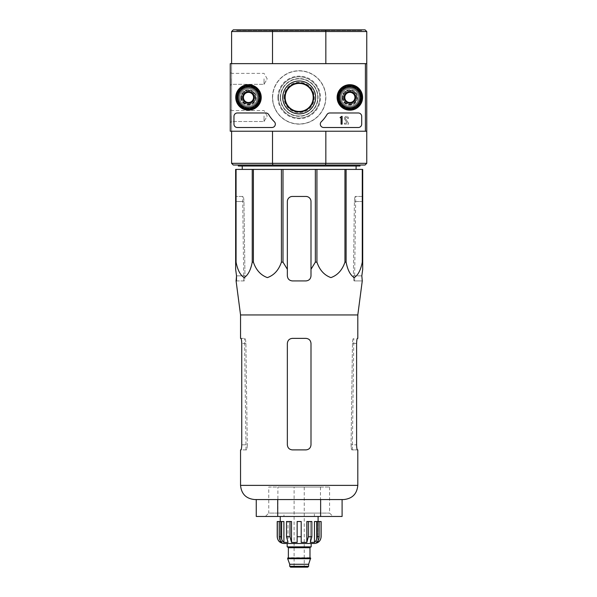 <?xml version="1.0" encoding="UTF-8"?>
<svg xmlns="http://www.w3.org/2000/svg" width="597" height="597" viewBox="0 0 597 597"><rect width="100%" height="100%" fill="white"/><g stroke="black" fill="none" stroke-linecap="round" stroke-linejoin="round"><path stroke-width="0.45" stroke-dasharray="2.98 2.24" d="M240.546 314.94L357.804 314.94M362.267 280.926L361.827 275.859L353.387 275.859L354.402 201.517L353.387 275.859C353.461 278.948 353.722 280.635 354.178 280.926L354.588 280.926L354.178 280.926C353.73 280.642 353.461 278.948 353.387 275.859L361.827 275.859M236.442 280.926L244.173 280.926C244.628 280.642 244.889 278.948 244.964 275.859L243.949 201.517L244.964 275.859C244.889 278.948 244.628 280.635 244.173 280.926L236.084 280.926M362.707 262.158L362.707 169.414L235.643 169.414L235.643 269.292L235.643 201.517L235.643 262.158L236.069 262.158C237.628 270.12 240.337 275.269 244.18 277.605C248.016 275.18 250.71 270.031 252.247 262.158L253.397 262.158C256.106 270.12 260.792 275.269 267.449 277.605C274.098 275.18 278.754 270.031 281.418 262.158L283 262.158L287.351 269.292L287.351 201.517A5.067 5.067 0 0 1 292.418 196.45C289.351 196.734 287.657 198.428 287.351 201.517L287.351 275.859C287.657 278.948 289.351 280.635 292.418 280.926C289.344 280.627 287.65 278.941 287.351 275.859C287.664 278.948 289.351 280.642 292.418 280.926L305.933 280.926C309 280.642 310.694 278.948 311 275.859C310.701 278.933 309.015 280.627 305.933 280.926C309.007 280.635 310.694 278.948 311 275.859L311 201.517C310.694 198.428 309.007 196.741 305.933 196.45A5.067 5.067 0 0 1 311 201.517L311 269.292L315.35 262.158L316.932 262.158C319.634 270.12 324.32 275.269 330.977 277.605C337.626 275.18 342.29 270.031 344.954 262.158L346.103 262.158C347.67 270.12 350.372 275.269 354.215 277.605C358.058 275.18 360.745 270.031 362.282 262.158L362.707 262.158L362.707 269.292L362.707 201.517L354.402 201.517C354.558 198.428 354.864 196.741 355.319 196.45L355.722 196.45L355.319 196.45C354.864 196.734 354.558 198.428 354.402 201.517L362.707 201.517M362.707 196.45L355.319 196.45L362.707 196.45M243.039 196.45L235.643 196.45L235.643 201.517L235.643 196.45L243.039 196.45C243.486 196.734 243.792 198.428 243.949 201.517C243.792 198.428 243.486 196.741 243.039 196.45M242.27 169.414L356.081 169.414L242.27 169.414M287.351 269.292L287.351 201.517C287.657 198.428 289.344 196.741 292.418 196.45L305.933 196.45C309 196.734 310.694 198.428 311 201.517L311 269.292M292.418 196.45L305.933 196.45L292.418 196.45M236.069 169.414L236.069 262.158M252.247 169.414L252.247 262.158M253.397 169.414L253.397 262.158M281.418 169.414L281.418 262.158M283 169.414L283 262.158M315.35 169.414L315.35 262.158M316.932 169.414L316.932 262.158M344.954 169.414L344.954 262.158M346.103 169.414L346.103 262.158M362.282 169.414L362.282 262.158M280.59 97.438A18.589 18.589 0 0 1 308.47 81.341A18.589 18.589 0 0 1 308.47 113.527A18.589 18.589 0 0 1 280.59 97.438A18.589 18.589 0 0 1 308.47 81.341A18.589 18.589 0 0 1 308.47 113.527A18.589 18.589 0 0 1 280.59 97.438M361.692 29.85L236.658 29.85L361.692 29.85L361.692 30.529L236.658 30.529L361.692 30.529M325.514 29.85L325.835 31.537L272.516 31.537L272.516 63.64L231.591 63.64L272.516 63.64L231.591 63.64L231.591 31.537L233.278 29.85L365.073 29.85L366.759 31.537L366.759 131.228L325.835 131.228L365.409 131.228L365.409 63.64L230.241 63.64L230.241 131.228L365.409 131.228L365.409 63.64L230.241 63.64L230.241 131.228L365.409 131.228L230.241 131.228L230.241 63.64L365.409 63.64L365.409 131.228M237.166 97.438A11.321 11.321 0 0 1 254.15 87.632A11.321 11.321 0 0 1 254.15 107.236A11.321 11.321 0 0 1 237.166 97.438A11.321 11.321 0 0 1 254.15 87.632A11.321 11.321 0 0 1 254.15 107.236A11.321 11.321 0 0 1 237.166 97.438M338.544 97.438A11.321 11.321 0 0 1 355.528 87.632A11.321 11.321 0 0 1 355.528 107.236A11.321 11.321 0 0 1 338.544 97.438A11.321 11.321 0 0 1 355.528 87.632A11.321 11.321 0 0 1 355.528 107.236A11.321 11.321 0 0 1 338.544 97.438M283.971 97.438A15.209 15.209 0 0 1 306.776 84.267A15.209 15.209 0 0 1 306.776 110.602A15.209 15.209 0 0 1 283.971 97.438M231.591 63.64L231.591 131.228L272.516 131.228L231.591 131.228L272.516 131.228L231.591 131.228L231.591 63.64L272.516 63.64M366.759 31.537L325.835 31.537L325.835 63.64L365.409 63.64M366.759 163.332L325.835 163.332L325.514 165.018L365.073 165.018L366.759 163.332L366.759 131.228L325.835 131.228L366.759 131.228M272.478 97.438A26.693 26.693 0 0 1 312.522 74.319A26.693 26.693 0 0 1 312.522 120.557A26.693 26.693 0 0 1 272.478 97.438A26.693 26.693 0 0 1 312.522 74.319A26.693 26.693 0 0 1 312.522 120.557A26.693 26.693 0 0 1 272.478 97.438M366.759 63.64L325.835 63.64M325.514 165.018L272.836 165.018L272.516 163.332L325.835 163.332L325.835 131.228M231.591 131.228L231.591 163.332L272.516 163.332L272.516 131.228M272.836 165.018L233.278 165.018L231.591 163.332M360.006 165.018L238.352 165.018L360.006 165.018M231.591 31.537L272.516 31.537L272.836 29.85M339.223 97.438A10.642 10.642 0 0 1 355.185 88.214A10.642 10.642 0 0 1 355.185 106.654A10.642 10.642 0 0 1 339.223 97.438A10.642 10.642 0 0 1 355.185 88.214A10.642 10.642 0 0 1 355.185 106.654A10.642 10.642 0 0 1 339.223 97.438A10.642 10.642 0 0 1 355.185 88.214A10.642 10.642 0 0 1 355.185 106.654A10.642 10.642 0 0 1 339.223 97.438A10.642 10.642 0 0 1 355.185 88.214A10.642 10.642 0 0 1 355.185 106.654A10.642 10.642 0 0 1 339.223 97.438A10.642 10.642 0 0 1 355.185 88.214A10.642 10.642 0 0 1 355.185 106.654A10.642 10.642 0 0 1 339.223 97.438M237.845 97.438A10.642 10.642 0 0 1 253.807 88.214A10.642 10.642 0 0 1 253.807 106.654A10.642 10.642 0 0 1 237.845 97.438A10.642 10.642 0 0 1 253.807 88.214A10.642 10.642 0 0 1 253.807 106.654A10.642 10.642 0 0 1 237.845 97.438A10.642 10.642 0 0 1 253.807 88.214A10.642 10.642 0 0 1 253.807 106.654A10.642 10.642 0 0 1 237.845 97.438A10.642 10.642 0 0 1 253.807 88.214A10.642 10.642 0 0 1 253.807 106.654A10.642 10.642 0 0 1 237.845 97.438A10.642 10.642 0 0 1 253.807 88.214A10.642 10.642 0 0 1 253.807 106.654A10.642 10.642 0 0 1 237.845 97.438M280.306 97.438A18.873 18.873 0 0 1 308.612 81.095A18.873 18.873 0 0 1 308.612 113.781A18.873 18.873 0 0 1 280.306 97.438M278.56 97.438A20.611 20.611 0 0 1 309.485 79.58A20.611 20.611 0 0 1 309.485 115.288A20.611 20.611 0 0 1 278.56 97.438A20.611 20.611 0 0 1 309.485 79.58A20.611 20.611 0 0 1 309.485 115.288A20.611 20.611 0 0 1 278.56 97.438A20.611 20.611 0 0 1 309.485 79.58A20.611 20.611 0 0 1 309.485 115.288A20.611 20.611 0 0 1 278.56 97.438A20.611 20.611 0 0 1 309.485 79.58A20.611 20.611 0 0 1 309.485 115.288A20.611 20.611 0 0 1 278.56 97.438A20.611 20.611 0 0 1 309.485 79.58A20.611 20.611 0 0 1 309.485 115.288A20.611 20.611 0 0 1 278.56 97.438M238.352 166.033L360.006 166.033M242.225 166.033L356.125 166.033L242.225 166.033M265.381 516.465L332.969 516.465L265.381 516.465L268.762 513.084L329.589 513.084L268.762 513.084L268.762 487.062L329.589 487.062L268.762 487.062M342.096 516.465L256.255 516.465M256.255 499.562L277.717 499.562L256.255 499.562M277.717 516.465L277.717 499.562L320.634 499.562L277.717 499.562M320.634 516.465L320.634 499.562L342.096 499.562L320.634 499.562M254.74 499.562L343.611 499.562M361.909 280.926L354.178 280.926L361.909 280.926M311 343.447L311 444.825C310.694 447.907 309 449.601 305.933 449.892L292.418 449.892C289.351 449.601 287.664 447.914 287.351 444.825L287.351 343.447C287.657 340.357 289.351 338.663 292.418 338.372L305.933 338.372C309 338.663 310.694 340.357 311 343.447L311 444.825C310.694 447.907 309.007 449.601 305.933 449.892C309 449.601 310.686 447.914 311 444.825L311 343.447C310.694 340.357 309.007 338.663 305.933 338.372L292.418 338.372C289.351 338.663 287.657 340.357 287.351 343.447C287.657 340.357 289.344 338.671 292.418 338.372L305.933 338.372C309 338.663 310.694 340.357 311 343.447M292.418 449.892L305.933 449.892L292.418 449.892C289.351 449.601 287.657 447.907 287.351 444.825C287.657 447.907 289.351 449.601 292.418 449.892M240.546 338.372L244.949 338.372C245.412 338.663 245.725 340.357 245.889 343.447L247.285 444.825L245.889 343.447C245.733 340.357 245.412 338.663 244.949 338.372L240.934 338.372C241.367 338.663 241.636 340.357 241.748 343.447L241.748 444.825L247.285 444.825C247.203 447.907 246.919 449.601 246.449 449.892L240.546 449.892M241.748 444.825L247.285 444.825C247.195 447.914 246.919 449.601 246.449 449.892L240.934 449.892M357.804 449.892L351.902 449.892C351.432 449.601 351.155 447.914 351.073 444.825C351.155 447.907 351.432 449.601 351.902 449.892L357.416 449.892C356.984 449.601 356.715 447.907 356.603 444.825L351.073 444.825L352.461 343.447C352.626 340.357 352.939 338.663 353.402 338.372L353.827 338.372L353.402 338.372C352.939 338.663 352.626 340.357 352.461 343.447L351.073 444.825L356.603 444.825L356.603 343.447L352.461 343.447L356.603 343.447M357.416 338.372L357.804 338.372M287.351 343.447L287.351 444.825L287.351 343.447M230.241 78.849L230.241 85.61L230.241 78.849M230.241 116.019L230.241 122.781L230.241 116.019M282.739 97.438A16.44 16.44 0 0 0 307.395 111.669A16.44 16.44 0 0 0 307.395 83.199A16.44 16.44 0 0 0 282.739 97.438A16.44 16.44 0 0 0 307.395 111.669A16.44 16.44 0 0 0 307.395 83.199A16.44 16.44 0 0 0 282.739 97.438A16.44 16.44 0 0 1 307.395 83.199A16.44 16.44 0 0 1 307.395 111.669A16.44 16.44 0 0 1 282.739 97.438M342.126 97.438A7.739 7.739 0 0 0 353.73 104.139A7.739 7.739 0 0 0 353.73 90.737A7.739 7.739 0 0 0 342.126 97.438A7.739 7.739 0 0 1 353.73 90.737A7.739 7.739 0 0 1 353.73 104.139A7.739 7.739 0 0 1 342.126 97.438M240.748 97.438A7.739 7.739 0 0 0 252.359 104.139A7.739 7.739 0 0 0 252.359 90.737A7.739 7.739 0 0 0 240.748 97.438A7.739 7.739 0 0 1 252.359 90.737A7.739 7.739 0 0 1 252.359 104.139A7.739 7.739 0 0 1 240.748 97.438M361.692 116.355L361.692 124.131L361.692 116.355A3.381 3.381 0 0 0 358.312 112.982L329.82 112.982L358.312 112.982A3.381 3.381 0 0 1 361.692 116.355A3.381 3.381 0 0 0 358.312 112.982L329.82 112.982A3.381 3.381 0 0 0 326.91 114.639A33.79 33.79 0 0 1 321.335 121.706A33.79 33.79 0 0 0 326.91 114.639A3.381 3.381 0 0 1 329.82 112.982A3.381 3.381 0 0 0 326.91 114.639A33.79 33.79 0 0 1 321.335 121.706A3.381 3.381 0 0 0 323.693 127.512L358.312 127.512L323.693 127.512A3.381 3.381 0 0 1 321.335 121.706A3.381 3.381 0 0 0 323.693 127.512L358.312 127.512A3.381 3.381 0 0 0 361.692 124.131A3.381 3.381 0 0 1 358.312 127.512A3.381 3.381 0 0 0 361.692 124.131L361.692 116.355M271.956 127.512L237.337 127.512L271.956 127.512A3.381 3.381 0 0 0 274.307 121.706A33.79 33.79 0 0 1 268.74 114.639A33.79 33.79 0 0 0 274.307 121.706A3.381 3.381 0 0 1 271.956 127.512A3.381 3.381 0 0 0 274.307 121.706A33.79 33.79 0 0 1 268.74 114.639A3.381 3.381 0 0 0 265.829 112.982L237.337 112.982L265.829 112.982A3.381 3.381 0 0 1 268.74 114.639A3.381 3.381 0 0 0 265.829 112.982L237.337 112.982A3.381 3.381 0 0 0 233.957 116.355L233.957 124.131L233.957 116.355A3.381 3.381 0 0 1 237.337 112.982A3.381 3.381 0 0 0 233.957 116.355L233.957 124.131A3.381 3.381 0 0 0 237.337 127.512A3.381 3.381 0 0 1 233.957 124.131A3.381 3.381 0 0 0 237.337 127.512L271.956 127.512M337.126 97.438A12.738 12.738 0 0 0 356.237 108.467A12.738 12.738 0 0 0 356.237 86.401A12.738 12.738 0 0 0 337.126 97.438M235.748 97.438A12.738 12.738 0 0 0 254.859 108.467A12.738 12.738 0 0 0 254.859 86.401A12.738 12.738 0 0 0 235.748 97.438M235.987 97.438A12.5 12.5 0 0 0 254.74 108.266A12.5 12.5 0 0 0 254.74 86.61A12.5 12.5 0 0 0 235.987 97.438M241.225 97.438A7.268 7.268 0 0 0 252.121 103.729A7.268 7.268 0 0 0 252.121 91.14A7.268 7.268 0 0 0 241.225 97.438A7.268 7.268 0 0 1 252.121 91.14A7.268 7.268 0 0 1 252.121 103.729A7.268 7.268 0 0 1 241.225 97.438M337.365 97.438A12.5 12.5 0 0 0 356.118 108.266A12.5 12.5 0 0 0 356.118 86.61A12.5 12.5 0 0 0 337.365 97.438M342.596 97.438A7.268 7.268 0 0 0 353.499 103.729A7.268 7.268 0 0 0 353.499 91.14A7.268 7.268 0 0 0 342.596 97.438A7.268 7.268 0 0 1 353.499 91.14A7.268 7.268 0 0 1 353.499 103.729A7.268 7.268 0 0 1 342.596 97.438M284.702 97.438A14.47 14.47 0 0 0 306.41 109.967A14.47 14.47 0 0 0 306.41 84.901A14.47 14.47 0 0 0 284.702 97.438A14.47 14.47 0 0 0 306.41 109.967A14.47 14.47 0 0 0 306.41 84.901A14.47 14.47 0 0 0 284.702 97.438A14.47 14.47 0 0 1 306.41 84.901A14.47 14.47 0 0 1 306.41 109.967A14.47 14.47 0 0 1 284.702 97.438M348.573 124.131L348.573 123.116L348.573 124.131L344.454 124.131L348.573 124.131M344.454 123.116L344.454 124.131L344.454 123.116L347.335 123.116L344.454 123.116M344.73 119.4L347.335 123.116L344.73 119.4A2.03 2.03 0 0 1 345.962 116.43A2.03 2.03 0 0 1 348.514 118.385A2.03 2.03 0 0 0 345.962 116.43A2.03 2.03 0 0 0 344.73 119.4M347.499 118.385L348.514 118.385L347.499 118.385A1.015 1.015 0 0 0 346.238 117.4A1.015 1.015 0 0 0 345.588 118.863L348.573 123.116L345.588 118.863A1.015 1.015 0 0 1 346.238 117.4A1.015 1.015 0 0 1 347.499 118.385M264.031 116.019L264.031 121.497L264.031 116.019M231.517 116.019L231.517 121.497L231.517 116.019M264.031 78.849L264.031 84.326L264.031 78.849M231.517 78.849L231.517 84.326L231.517 78.849M344.797 100.363L349.864 103.288L354.931 100.363L354.931 94.505L349.864 91.58L344.797 94.505L344.797 100.363A5.851 5.851 0 0 0 354.931 100.363A5.851 5.851 0 0 0 349.864 91.58A5.851 5.851 0 0 0 344.797 100.363L344.797 94.505L349.864 91.58L354.931 94.505L354.931 100.363L352.402 101.826A5.067 5.067 0 0 0 352.402 93.042A5.067 5.067 0 0 0 344.797 97.438A5.067 5.067 0 0 0 347.327 101.826L344.797 100.363M339.387 97.438A10.477 10.477 0 0 0 355.103 106.505A10.477 10.477 0 0 0 355.103 88.363A10.477 10.477 0 0 0 339.387 97.438M338.036 97.438A11.828 11.828 0 0 0 355.775 107.676A11.828 11.828 0 0 0 355.775 87.192A11.828 11.828 0 0 0 338.036 97.438A11.828 11.828 0 0 0 355.775 107.676A11.828 11.828 0 0 0 355.775 87.192A11.828 11.828 0 0 0 338.036 97.438A11.828 11.828 0 0 1 355.775 87.192A11.828 11.828 0 0 1 355.775 107.676A11.828 11.828 0 0 1 338.036 97.438M338.372 97.438A11.492 11.492 0 0 0 355.611 107.385A11.492 11.492 0 0 0 355.611 87.483A11.492 11.492 0 0 0 338.372 97.438A11.492 11.492 0 0 1 355.611 87.483A11.492 11.492 0 0 1 355.611 107.385A11.492 11.492 0 0 1 338.372 97.438M342.939 97.438A6.925 6.925 0 0 0 353.327 103.438A6.925 6.925 0 0 0 353.327 91.438A6.925 6.925 0 0 0 342.939 97.438A6.925 6.925 0 0 1 353.327 91.438A6.925 6.925 0 0 1 353.327 103.438A6.925 6.925 0 0 1 342.939 97.438M343.103 97.438A6.761 6.761 0 0 0 353.245 103.288A6.761 6.761 0 0 0 353.245 91.58A6.761 6.761 0 0 0 343.103 97.438A6.761 6.761 0 0 0 353.245 103.288A6.761 6.761 0 0 0 353.245 91.58A6.761 6.761 0 0 0 343.103 97.438A6.761 6.761 0 0 1 353.245 91.58A6.761 6.761 0 0 1 353.245 103.288A6.761 6.761 0 0 1 343.103 97.438A6.761 6.761 0 0 1 353.245 91.58A6.761 6.761 0 0 1 353.245 103.288A6.761 6.761 0 0 1 343.103 97.438M344.559 97.438A5.306 5.306 0 0 0 352.521 102.027A5.306 5.306 0 0 0 352.521 92.841A5.306 5.306 0 0 0 344.559 97.438A5.306 5.306 0 0 1 352.521 92.841A5.306 5.306 0 0 1 352.521 102.027A5.306 5.306 0 0 1 344.559 97.438M347.327 101.826A5.067 5.067 0 0 0 352.402 101.826L349.864 103.288L347.327 101.826M243.419 100.363L248.486 103.288L253.553 100.363L253.553 94.505L248.486 91.58L243.419 94.505L243.419 100.363A5.851 5.851 0 0 0 253.553 100.363A5.851 5.851 0 0 0 248.486 91.58A5.851 5.851 0 0 0 243.419 100.363L243.419 94.505L248.486 91.58L253.553 94.505L253.553 100.363L251.024 101.826A5.067 5.067 0 0 0 251.024 93.042A5.067 5.067 0 0 0 243.419 97.438A5.067 5.067 0 0 0 245.949 101.826L243.419 100.363M238.009 97.438A10.477 10.477 0 0 0 253.725 106.505A10.477 10.477 0 0 0 253.725 88.363A10.477 10.477 0 0 0 238.009 97.438M236.658 97.438A11.828 11.828 0 0 0 254.404 107.676A11.828 11.828 0 0 0 254.404 87.192A11.828 11.828 0 0 0 236.658 97.438A11.828 11.828 0 0 0 254.404 107.676A11.828 11.828 0 0 0 254.404 87.192A11.828 11.828 0 0 0 236.658 97.438A11.828 11.828 0 0 1 254.404 87.192A11.828 11.828 0 0 1 254.404 107.676A11.828 11.828 0 0 1 236.658 97.438M236.994 97.438A11.492 11.492 0 0 0 254.232 107.385A11.492 11.492 0 0 0 254.232 87.483A11.492 11.492 0 0 0 236.994 97.438A11.492 11.492 0 0 1 254.232 87.483A11.492 11.492 0 0 1 254.232 107.385A11.492 11.492 0 0 1 236.994 97.438M241.561 97.438A6.925 6.925 0 0 0 251.949 103.438A6.925 6.925 0 0 0 251.949 91.438A6.925 6.925 0 0 0 241.561 97.438A6.925 6.925 0 0 1 251.949 91.438A6.925 6.925 0 0 1 251.949 103.438A6.925 6.925 0 0 1 241.561 97.438M241.725 97.438A6.761 6.761 0 0 0 251.867 103.288A6.761 6.761 0 0 0 251.867 91.58A6.761 6.761 0 0 0 241.725 97.438A6.761 6.761 0 0 0 251.867 103.288A6.761 6.761 0 0 0 251.867 91.58A6.761 6.761 0 0 0 241.725 97.438A6.761 6.761 0 0 1 251.867 91.58A6.761 6.761 0 0 1 251.867 103.288A6.761 6.761 0 0 1 241.725 97.438A6.761 6.761 0 0 1 251.867 91.58A6.761 6.761 0 0 1 251.867 103.288A6.761 6.761 0 0 1 241.725 97.438M243.18 97.438A5.306 5.306 0 0 0 251.143 102.027A5.306 5.306 0 0 0 251.143 92.841A5.306 5.306 0 0 0 243.18 97.438A5.306 5.306 0 0 1 251.143 92.841A5.306 5.306 0 0 1 251.143 102.027A5.306 5.306 0 0 1 243.18 97.438M245.949 101.826A5.067 5.067 0 0 0 251.024 101.826L248.486 103.288L245.949 101.826M340.23 97.438A9.634 9.634 0 0 1 354.678 89.095A9.634 9.634 0 0 1 354.678 105.773A9.634 9.634 0 0 1 340.23 97.438A9.634 9.634 0 0 1 354.678 89.095A9.634 9.634 0 0 1 354.678 105.773A9.634 9.634 0 0 1 340.23 97.438M349.864 88.647A8.783 8.783 0 0 1 357.476 101.826A8.783 8.783 0 0 1 342.253 101.826A8.783 8.783 0 0 1 349.864 88.647A8.783 8.783 0 0 1 357.476 101.826A8.783 8.783 0 0 1 342.253 101.826A8.783 8.783 0 0 1 349.864 88.647A8.783 8.783 0 0 1 357.476 101.826A8.783 8.783 0 0 1 342.253 101.826A8.783 8.783 0 0 1 349.864 88.647A8.783 8.783 0 0 1 357.476 101.826A8.783 8.783 0 0 1 342.253 101.826A8.783 8.783 0 0 1 349.864 88.647M338.88 97.438A10.985 10.985 0 0 1 355.357 87.923A10.985 10.985 0 0 1 355.357 106.945A10.985 10.985 0 0 1 338.88 97.438A10.985 10.985 0 0 1 355.357 87.923A10.985 10.985 0 0 1 355.357 106.945A10.985 10.985 0 0 1 338.88 97.438M349.864 91.96A5.477 5.477 0 0 1 354.611 100.177A5.477 5.477 0 0 1 345.118 100.177A5.477 5.477 0 0 1 349.864 91.96A5.477 5.477 0 0 1 355.342 97.438A5.477 5.477 0 0 1 349.864 102.915A5.477 5.477 0 0 1 344.387 97.438A5.477 5.477 0 0 1 349.864 91.96A5.477 5.477 0 0 1 354.611 100.177A5.477 5.477 0 0 1 345.118 100.177A5.477 5.477 0 0 1 349.864 91.96A5.477 5.477 0 0 1 354.611 100.177A5.477 5.477 0 0 1 345.118 100.177A5.477 5.477 0 0 1 349.864 91.96M238.86 97.438A9.634 9.634 0 0 1 253.3 89.095A9.634 9.634 0 0 1 253.3 105.773A9.634 9.634 0 0 1 238.86 97.438A9.634 9.634 0 0 1 253.3 89.095A9.634 9.634 0 0 1 253.3 105.773A9.634 9.634 0 0 1 238.86 97.438M248.486 88.647A8.783 8.783 0 0 1 256.098 101.826A8.783 8.783 0 0 1 240.875 101.826A8.783 8.783 0 0 1 248.486 88.647A8.783 8.783 0 0 1 256.098 101.826A8.783 8.783 0 0 1 240.875 101.826A8.783 8.783 0 0 1 248.486 88.647A8.783 8.783 0 0 1 256.098 101.826A8.783 8.783 0 0 1 240.875 101.826A8.783 8.783 0 0 1 248.486 88.647A8.783 8.783 0 0 1 256.098 101.826A8.783 8.783 0 0 1 240.875 101.826A8.783 8.783 0 0 1 248.486 88.647M237.502 97.438A10.985 10.985 0 0 1 253.979 87.923A10.985 10.985 0 0 1 253.979 106.945A10.985 10.985 0 0 1 237.502 97.438A10.985 10.985 0 0 1 253.979 87.923A10.985 10.985 0 0 1 253.979 106.945A10.985 10.985 0 0 1 237.502 97.438M248.486 91.96A5.477 5.477 0 0 1 253.232 100.177A5.477 5.477 0 0 1 243.74 100.177A5.477 5.477 0 0 1 248.486 91.96A5.477 5.477 0 0 1 253.964 97.438A5.477 5.477 0 0 1 248.486 102.915A5.477 5.477 0 0 1 243.009 97.438A5.477 5.477 0 0 1 248.486 91.96A5.477 5.477 0 0 1 253.232 100.177A5.477 5.477 0 0 1 243.74 100.177A5.477 5.477 0 0 1 248.486 91.96A5.477 5.477 0 0 1 253.232 100.177A5.477 5.477 0 0 1 243.74 100.177A5.477 5.477 0 0 1 248.486 91.96M272.65 97.438A26.529 26.529 0 0 1 312.44 74.461A26.529 26.529 0 0 1 312.44 120.407A26.529 26.529 0 0 1 272.65 97.438A26.529 26.529 0 0 1 312.44 74.461A26.529 26.529 0 0 1 312.44 120.407A26.529 26.529 0 0 1 272.65 97.438M341.081 116.355L342.096 116.355L342.096 124.131L341.081 124.131L341.081 117.676L340.066 117.713L340.574 117.206A0.507 0.507 0 0 0 341.081 116.699L341.081 116.355M311.171 543.494L287.179 543.494L311.171 543.494M283.971 543.494L314.38 543.494M307.791 567.15L290.56 567.15M294.105 567.15L304.246 567.15L294.105 567.15L294.105 487.062L304.246 487.062L294.105 487.062M308.634 564.269L289.717 564.269M310.664 558.702L287.687 558.702M310.664 558.023L287.687 558.023M310.328 558.023L288.023 558.023L310.328 558.023M310.836 546.874L287.515 546.874L310.836 546.874M311.171 546.874L287.179 546.874M301.201 536.74L301.201 521.532L297.149 521.532L297.149 536.74L301.201 536.74L301.201 521.532L297.149 521.532L301.201 521.532L301.201 542.382L306.828 542.382L306.828 521.532L311.865 521.532L308.358 521.532L308.358 536.74L311.865 536.74L310.336 542.382L310.336 521.532L308.358 521.532M317.992 540.725L317.992 521.532L319.134 521.532L319.134 536.74C319.067 539.128 318.179 541.009 316.485 542.382L316.485 521.532L319.134 521.532L317.104 521.532L317.104 536.74C317.037 539.128 316.156 541.009 314.455 542.382L310.336 542.382L310.336 521.532L311.865 521.532L311.865 536.74M321.141 521.532L321.044 536.74C320.955 539.121 319.94 541.001 317.992 542.382L316.485 542.382L316.485 521.532L314.455 521.532L319.134 521.532M281.247 521.532L281.247 536.74C281.314 539.128 282.194 541.009 283.896 542.382L283.896 521.532L279.224 521.532L281.866 521.532L281.866 542.382L281.866 521.532L283.896 521.532L279.224 521.532L279.224 536.74C279.292 539.128 280.172 541.009 281.866 542.382L280.359 542.382L280.359 521.532L277.209 521.532M289.993 521.532L289.993 536.74L291.523 542.382L291.523 521.532L286.485 521.532L288.015 521.532L288.015 542.382L288.015 521.532L291.523 521.532L286.485 521.532L286.485 536.74L288.015 542.382L283.896 542.382M297.149 536.74L297.149 542.382L291.523 542.382M277.889 487.062L320.462 487.062L277.889 487.062L277.889 513.084L320.462 513.084L277.889 513.084M283.971 513.084L314.38 513.084L283.971 513.084L283.971 516.465L314.38 516.465L314.38 513.084M314.38 516.465L283.971 516.465M318.097 516.465L280.254 516.465L318.097 516.465M297.149 542.382L297.149 521.532L297.149 542.382M280.359 540.725L280.359 521.532L279.224 521.532M317.104 521.532L314.455 521.532L314.455 542.382M317.992 542.382L317.992 521.532L321.044 521.532M243.949 201.517L235.643 201.517L243.949 201.517M244.964 275.859L236.524 275.859L244.964 275.859M277.889 97.438A21.291 21.291 0 0 1 309.821 78.998A21.291 21.291 0 0 1 309.821 115.87A21.291 21.291 0 0 1 277.889 97.438M240.546 485.376L357.804 485.376M245.889 343.447L241.748 343.447L245.889 343.447M308.634 566.307L289.717 566.307M309.992 557.688L288.366 557.688M309.992 547.718L288.366 547.718M317.104 536.74L319.134 536.74M279.224 536.74L281.247 536.74M286.485 536.74L289.993 536.74M236.658 29.85L236.658 30.529M243.763 280.926L242.628 196.45M354.588 280.926L355.722 196.45M246.016 449.892L244.531 338.372M352.334 449.892L353.827 338.372M329.589 487.062L329.589 513.084L332.969 516.465M267.195 116.019L264.031 110.542L231.517 110.542L230.241 109.266L231.517 110.542L264.031 110.542L267.195 116.019L264.031 121.497L231.517 121.497L230.241 122.781L231.517 121.497L264.031 121.497L267.195 116.019M267.195 78.849L264.031 73.371L231.517 73.371L230.241 72.088L231.517 73.371L264.031 73.371L267.195 78.849L264.031 84.326L231.517 84.326L230.241 85.61L231.517 84.326L264.031 84.326L267.195 78.849M304.246 487.062L304.246 567.15M320.462 487.062L320.462 513.084"/><path stroke-width="0.9" d="M236.069 169.414L236.069 262.158L235.643 262.158L235.643 169.414L362.707 169.414L362.707 269.292L361.827 275.859L362.267 280.926L357.804 314.94L240.546 314.94L240.546 338.372L240.934 338.372C241.367 338.671 241.636 340.357 241.748 343.447L241.748 444.825C241.636 447.907 241.367 449.601 240.934 449.892C241.367 449.601 241.636 447.907 241.748 444.825M362.707 262.158L362.282 262.158C360.722 270.12 358.021 275.269 354.17 277.605C350.335 275.18 347.641 270.031 346.103 262.158L344.954 262.158C342.245 270.12 337.559 275.269 330.902 277.605C324.253 275.18 319.596 270.031 316.932 262.158L315.35 262.158L311 269.292L311 275.859L311 201.517A5.067 5.067 0 0 0 305.933 196.45L292.418 196.45A5.067 5.067 0 0 0 287.351 201.517L287.351 275.859C287.65 278.933 289.336 280.627 292.418 280.926L305.933 280.926C309.007 280.627 310.701 278.941 311 275.859L311 269.292M283 169.414L283 262.158L287.351 269.292L287.351 275.859L287.351 269.292M283 262.158L281.418 262.158C278.717 270.12 274.03 275.269 267.374 277.605C260.725 275.18 256.061 270.031 253.397 262.158L252.247 262.158C250.68 270.12 247.979 275.269 244.136 277.605C240.292 275.18 237.606 270.031 236.069 262.158M235.643 269.292L235.643 262.158L235.643 269.292L236.524 275.859L235.643 269.292M236.442 280.926L236.524 275.859L236.084 280.926L240.546 314.94M361.827 275.859L362.707 269.292L362.707 201.517M281.418 169.414L281.418 262.158M315.35 169.414L315.35 262.158M316.932 169.414L316.932 262.158M253.397 169.414L253.397 262.158M252.247 169.414L252.247 262.158M362.282 169.414L362.282 262.158M346.103 169.414L346.103 262.158M344.954 169.414L344.954 262.158M365.409 63.64L365.409 131.228L230.241 131.228L230.241 63.64L366.759 63.64L366.759 31.537L365.073 29.85L233.278 29.85L231.591 31.537L231.591 63.64M366.759 31.537L325.835 31.537L325.835 63.64M325.514 29.85L325.835 31.537L272.516 31.537L272.516 63.64M325.835 131.228L325.835 163.332L366.759 163.332L365.073 165.018L325.514 165.018L325.835 163.332L272.516 163.332L272.516 131.228M365.409 131.228L366.759 131.228L366.759 63.64M366.759 163.332L366.759 131.228M325.514 165.018L233.278 165.018L231.591 163.332L231.591 131.228M231.591 163.332L272.516 163.332L272.836 165.018M272.836 29.85L272.516 31.537L231.591 31.537M285.15 97.438A14.03 14.03 0 0 1 306.186 85.289A14.03 14.03 0 0 1 306.186 109.579A14.03 14.03 0 0 1 285.15 97.438M360.006 165.018L360.006 166.033L238.352 166.033L238.352 165.018M242.27 169.414L242.225 166.033M256.255 499.562L256.255 516.465L342.096 516.465L342.096 499.562M277.717 516.465L277.717 499.562M320.634 516.465L320.634 499.562M357.804 314.94L357.804 338.372L357.416 338.372C356.984 338.663 356.715 340.357 356.603 343.447L356.603 444.825C356.715 447.907 356.984 449.601 357.416 449.892L357.804 449.892L357.804 485.376C356.969 493.995 352.237 498.726 343.611 499.562L254.74 499.562C246.121 498.726 241.389 493.995 240.546 485.376L240.546 449.892L240.934 449.892M311 343.447L311 444.825C310.694 447.907 309 449.601 305.933 449.892L292.418 449.892C289.344 449.601 287.657 447.907 287.351 444.825L287.351 343.447C287.657 340.357 289.351 338.663 292.418 338.372L305.933 338.372C309.007 338.671 310.694 340.357 311 343.447M356.603 343.447C356.715 340.357 356.984 338.671 357.416 338.372M235.748 97.438A12.738 12.738 0 0 1 254.859 86.401A12.738 12.738 0 0 1 254.859 108.467A12.738 12.738 0 0 1 235.748 97.438M337.126 97.438A12.738 12.738 0 0 1 356.237 86.401A12.738 12.738 0 0 1 356.237 108.467A12.738 12.738 0 0 1 337.126 97.438M282.739 97.438A16.44 16.44 0 0 1 307.395 83.199A16.44 16.44 0 0 1 307.395 111.669A16.44 16.44 0 0 1 282.739 97.438M358.312 112.982A3.381 3.381 0 0 1 361.692 116.355L361.692 124.131A3.381 3.381 0 0 1 358.312 127.512L323.693 127.512A3.381 3.381 0 0 1 321.335 121.706A33.79 33.79 0 0 0 326.91 114.639A3.381 3.381 0 0 1 329.82 112.982L358.312 112.982M265.829 112.982A3.381 3.381 0 0 1 268.74 114.639A33.79 33.79 0 0 0 274.307 121.706A3.381 3.381 0 0 1 271.956 127.512L237.337 127.512A3.381 3.381 0 0 1 233.957 124.131L233.957 116.355A3.381 3.381 0 0 1 237.337 112.982L265.829 112.982M235.987 97.438A12.5 12.5 0 0 1 254.74 86.61A12.5 12.5 0 0 1 254.74 108.266A12.5 12.5 0 0 1 235.987 97.438M337.365 97.438A12.5 12.5 0 0 1 356.118 86.61A12.5 12.5 0 0 1 356.118 108.266A12.5 12.5 0 0 1 337.365 97.438M284.702 97.438A14.47 14.47 0 0 1 306.41 84.901A14.47 14.47 0 0 1 306.41 109.967A14.47 14.47 0 0 1 284.702 97.438M342.096 116.355L341.081 116.699A0.507 0.507 0 0 1 340.574 117.206L340.066 117.713L341.081 117.676L341.081 124.131L342.096 124.131L342.096 116.355M344.797 94.505L349.864 91.58L354.931 94.505L354.931 100.363L349.864 103.288L344.797 100.363L344.797 94.505A5.851 5.851 0 0 1 354.931 94.505A5.851 5.851 0 0 1 349.864 103.288A5.851 5.851 0 0 1 344.797 94.505L344.797 100.363L349.864 103.288L354.931 100.363L354.931 94.505L352.402 93.042A5.067 5.067 0 0 1 352.402 101.826A5.067 5.067 0 0 1 344.797 97.438A5.067 5.067 0 0 1 347.327 93.042L344.797 94.505M339.387 97.438A10.477 10.477 0 0 1 355.103 88.363A10.477 10.477 0 0 1 355.103 106.505A10.477 10.477 0 0 1 339.387 97.438M338.036 97.438A11.828 11.828 0 0 1 355.775 87.192A11.828 11.828 0 0 1 355.775 107.676A11.828 11.828 0 0 1 338.036 97.438M347.327 93.042A5.067 5.067 0 0 1 352.402 93.042L349.864 91.58L347.327 93.042M243.419 94.505L248.486 91.58L253.553 94.505L253.553 100.363L248.486 103.288L243.419 100.363L243.419 94.505A5.851 5.851 0 0 1 253.553 94.505A5.851 5.851 0 0 1 248.486 103.288A5.851 5.851 0 0 1 243.419 94.505L243.419 100.363L248.486 103.288L253.553 100.363L253.553 94.505L251.024 93.042A5.067 5.067 0 0 1 251.024 101.826A5.067 5.067 0 0 1 243.419 97.438A5.067 5.067 0 0 1 245.949 93.042L243.419 94.505M238.009 97.438A10.477 10.477 0 0 1 253.725 88.363A10.477 10.477 0 0 1 253.725 106.505A10.477 10.477 0 0 1 238.009 97.438M236.658 97.438A11.828 11.828 0 0 1 254.404 87.192A11.828 11.828 0 0 1 254.404 107.676A11.828 11.828 0 0 1 236.658 97.438M245.949 93.042A5.067 5.067 0 0 1 251.024 93.042L248.486 91.58L245.949 93.042M317.104 521.532L317.104 536.74C317.037 539.128 316.156 541.009 314.455 542.382L314.455 521.532L321.141 521.532L321.141 536.74C320.738 540.845 318.485 543.091 314.38 543.494L283.971 543.494C279.866 543.098 277.612 540.845 277.209 536.74L277.307 536.74C277.389 539.121 278.411 541.001 280.359 542.382L281.866 542.382C280.172 541.009 279.292 539.128 279.224 536.74L279.224 521.532L281.247 521.532L281.247 536.74L279.224 536.74M308.634 566.307L289.717 566.307L290.56 567.15L307.791 567.15L308.634 566.307L308.634 564.269L310.664 558.023L287.687 558.023L287.687 558.702L310.664 558.702M289.717 566.307L289.717 564.269L308.634 564.269M288.023 558.023L310.328 558.023M309.992 557.688L309.992 547.718L310.836 546.874M287.179 543.494L287.179 546.874L311.171 546.874L311.171 543.494M301.201 536.74L297.149 536.74L297.149 521.532L301.201 521.532L301.201 542.382L306.828 542.382L308.358 536.74L306.828 542.382L306.828 521.532L311.865 521.532L311.865 536.74L308.358 536.74L308.358 521.532M321.044 521.532L321.044 536.74C320.962 539.121 319.94 541.001 317.992 542.382L317.992 540.725M319.134 521.532L319.134 536.74C319.067 539.128 318.179 541.009 316.485 542.382L317.992 542.382M311.865 536.74L310.336 542.382L314.455 542.382M297.149 536.74L297.149 542.382L291.523 542.382L289.993 536.74L286.485 536.74L288.015 542.382L283.896 542.382C282.194 541.009 281.314 539.128 281.247 536.74M280.359 540.725L280.359 542.382C278.411 541.001 277.396 539.121 277.307 536.74L277.307 521.532L277.307 536.74M286.485 536.74L286.485 521.532L289.993 521.532L289.993 536.74M277.209 536.74L277.209 521.532L279.224 521.532M291.523 542.382L291.523 521.532L289.993 521.532M283.896 542.382L283.896 521.532L281.247 521.532M318.097 521.532L318.097 516.465M357.804 485.376L240.546 485.376M288.366 557.688L288.366 547.718L309.992 547.718M319.134 536.74L317.104 536.74M356.081 169.414L356.125 166.033M289.717 564.269L287.687 558.702M288.366 547.718L287.515 546.874M280.254 521.532L280.254 516.465"/></g></svg>
